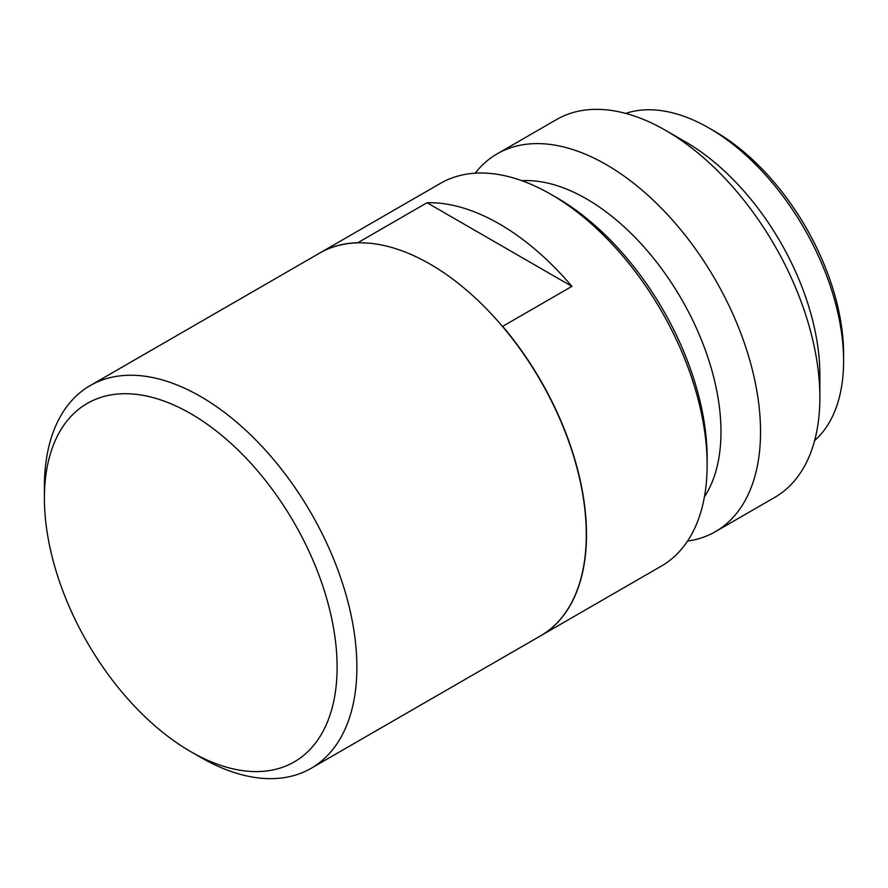 <?xml version="1.0" encoding="UTF-8"?>
<svg xmlns="http://www.w3.org/2000/svg" width="888" height="888" viewBox="0 0 888 888"><rect width="100%" height="100%" fill="white"/><g stroke="black" fill="none" stroke-linecap="round" stroke-linejoin="round"><path stroke-width="1.33" d="M200.644 757.364L190.754 751.648A206.971 119.492 60 0 1 44.4 498.157A206.971 119.492 60 0 1 190.754 413.664A206.971 119.492 60 0 1 337.107 667.154A206.971 119.492 60 0 1 190.754 751.648L200.644 757.364A220.957 127.572 60 0 1 200.633 757.353A220.957 127.572 60 0 0 311.122 768.309L540.537 635.852A220.957 127.572 60 0 0 586.302 534.698A220.957 127.572 -120 0 0 489.843 312.343A220.957 127.572 -120 0 0 319.58 253.147L90.165 385.592A220.957 127.572 60 0 1 260.428 444.788A220.957 127.572 60 0 1 356.876 667.154A220.957 127.572 60 0 1 311.122 768.309M44.4 498.157L44.4 486.746A220.957 127.572 60 0 1 90.165 385.592M427.05 202.742A220.957 127.572 60 0 1 571.894 286.369L427.05 202.742L357.831 242.713A220.957 127.572 -120 0 0 319.78 253.025L440.415 183.372A220.957 127.572 60 0 1 550.893 194.317A220.957 127.572 60 0 1 707.137 464.935A220.957 127.572 60 0 1 661.371 566.089L540.736 635.741A220.957 127.572 60 0 1 540.637 635.797M550.893 194.317L556.832 197.747A212.565 122.722 60 0 1 707.137 458.086L707.137 464.935M497.191 153.824A218.159 125.952 -120 0 1 665.312 212.276A218.159 125.952 -120 0 1 760.539 431.823A218.159 125.952 60 0 1 715.351 531.69L774.68 497.435A218.159 125.952 60 0 0 819.868 397.569L819.868 374.736A190.187 109.812 -120 0 0 685.381 141.791L665.611 130.381A218.159 125.952 -120 0 0 556.521 119.569L497.191 153.824A218.159 125.952 -120 0 0 475.158 173.204M625.718 113.409A190.187 109.812 60 0 1 709.112 128.094A190.187 109.812 60 0 1 843.6 361.028A190.187 109.812 60 0 1 814.618 440.592M709.112 128.094L715.051 131.524A181.796 104.962 60 0 1 843.6 354.179L843.6 361.028M819.868 397.569A218.159 125.952 -120 0 0 665.611 130.381M715.351 531.69A218.159 125.952 60 0 1 687.556 541.081M521.822 180.686A190.187 109.812 -120 0 1 720.978 431.823A190.187 109.812 60 0 1 704.406 496.936M502.097 326.007L502.675 326.34A220.957 127.572 -120 0 1 586.491 534.587A220.957 127.572 60 0 1 540.736 635.741M502.675 326.34L571.894 286.369"/></g></svg>
